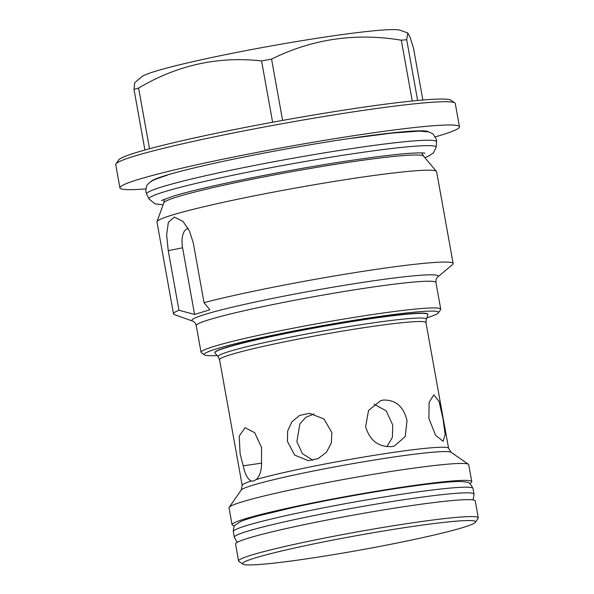 <?xml version="1.0" encoding="UTF-8"?>
<svg xmlns="http://www.w3.org/2000/svg" width="594" height="594" viewBox="0 0 594 594"><rect width="100%" height="100%" fill="white"/><g stroke="black" fill="none" stroke-linecap="round" stroke-linejoin="round"><path stroke-width="0.89" d="M305.509 559.006A118.384 7.395 -10.2 0 1 242.827 564.114A118.384 7.395 -10.2 0 1 294.81 547.972A118.384 7.395 -10.2 0 1 412.555 526.462A118.384 7.395 -10.2 0 1 475.4 522.267A118.384 7.395 -10.2 0 1 305.509 559.006M475.4 522.267L478.125 518.362A121.77 7.611 169.8 0 0 478.281 517.849A121.77 7.611 169.8 0 0 413.491 522.675A121.77 7.611 169.8 0 0 238.588 560.974A121.77 7.611 169.8 0 0 238.907 561.404L242.827 564.114M478.281 517.849L475.23 500.905A121.77 7.611 169.8 0 0 410.439 505.732A121.77 7.611 169.8 0 0 235.543 544.03L238.588 560.974M469.72 483.509A121.77 7.611 169.8 0 0 471.762 481.63A121.77 7.611 169.8 0 0 406.972 486.464A121.77 7.611 169.8 0 0 232.076 524.762A121.77 7.611 169.8 0 0 234.637 525.809M471.762 481.63L468.711 464.686A121.77 7.611 169.8 0 0 468.391 464.263A121.77 7.611 169.8 0 0 403.927 469.52A121.77 7.611 169.8 0 0 229.173 507.306A121.77 7.611 169.8 0 0 229.024 507.811L232.076 524.762M331.86 432.588L331.333 443.057L326.388 452.294L318.139 458.583L308.323 460.677L294.706 455.108L287.444 441.461L287.659 430.984L291.929 421.733L299.628 415.429L309.429 413.335L323.945 418.933L331.86 432.588M391.736 446.591C378.519 447.185 369.817 440.562 365.622 426.722L368.532 410.484L380.643 400.683L383.368 400.074C395.775 399.725 403.66 406.593 407.024 420.686L405.19 436.597L394.416 445.99L391.736 446.591M448.581 448.314L451.098 452.294A106.838 6.675 169.8 0 0 394.535 456.905A106.838 6.675 169.8 0 0 241.216 490.057L242.189 485.454A104.856 6.556 -10.2 0 1 251.336 480.999C247.705 479.328 245.01 474.264 243.25 465.815L240.132 454.016L239.204 436.152L245.062 427.68L254.707 432.692L261.538 447.512L261.494 460.276C261.991 469.074 260.283 475.475 256.348 479.477A104.856 6.556 -10.2 0 1 392.79 452.472A104.856 6.556 -10.2 0 1 448.581 448.314L425.965 322.609A104.856 6.556 169.8 0 0 370.173 326.767A104.856 6.556 169.8 0 0 231.096 354.544A104.856 6.556 169.8 0 0 219.565 359.741L218.184 356.808A105.762 6.608 -10.2 0 1 229.7 351.336A105.762 6.608 -10.2 0 1 369.988 323.322A105.762 6.608 -10.2 0 1 426.232 319.372L425.965 322.609M386.887 446.688L392.404 437.303L392.738 425.029L386.211 410.87L374.027 404.172M313.996 413.914L305.858 417.344L299.896 423.819L296.874 441.684L302.42 453.668L312.934 460.283M428.875 418.443L429.128 402.338L433.835 394.884L439.085 401.47L443.013 418.77L445.158 434.4L443.117 441.32L435.536 435.194L428.875 418.443M426.232 319.372L427.91 314.723A108.242 6.764 169.8 0 0 427.94 314.471A108.242 6.764 169.8 0 0 370.352 318.763A108.242 6.764 169.8 0 0 214.88 352.806A108.242 6.764 169.8 0 0 214.998 353.036L218.184 356.808M427.94 314.471L427.895 314.248A108.242 6.764 169.8 0 0 370.307 318.54A108.242 6.764 169.8 0 0 214.842 352.584L214.88 352.806M217.122 355.554A119.06 7.44 -10.2 0 1 204.499 354.915A119.06 7.44 -10.2 0 1 256.786 338.684A119.06 7.44 -10.2 0 1 375.2 317.055A119.06 7.44 -10.2 0 1 438.402 312.83A119.06 7.44 -10.2 0 1 426.796 317.827M438.402 312.83L440.585 309.704A121.77 7.611 169.8 0 0 440.733 309.192A121.77 7.611 169.8 0 0 375.95 314.026A121.77 7.611 169.8 0 0 201.047 352.324A121.77 7.611 169.8 0 0 201.366 352.747L204.499 354.915M377.554 269.156A142.063 8.88 169.8 0 0 204.032 302.636L209.86 309.786L194.572 314.441L178.972 310.254A142.063 8.88 169.8 0 0 173.5 313.84A142.063 8.88 169.8 0 0 174.495 314.634L192.753 321.139A125.148 7.819 -10.2 0 1 244.81 304.328A125.148 7.819 -10.2 0 1 371.629 281.073A125.148 7.819 -10.2 0 1 437.644 277.071L452.487 264.62A142.063 8.88 169.8 0 0 453.14 263.521A142.063 8.88 169.8 0 0 377.554 269.156M453.14 263.521L436.612 171.666A142.063 8.88 169.8 0 0 436.464 171.369A142.063 8.88 169.8 0 0 361.026 177.302A142.063 8.88 169.8 0 0 157.009 221.651A142.063 8.88 169.8 0 0 156.972 221.978L173.5 313.84M178.972 310.254L168.251 250.661L166.639 234.979L168.347 222.386L174.309 217.07L182.945 221.362L189.36 230.695L193.31 243.043L204.032 302.636M145.872 188.914A172.505 10.781 -10.2 0 1 119.906 187.867A172.505 10.781 -10.2 0 1 367.679 133.613A172.505 10.781 -10.2 0 1 459.466 126.774A172.505 10.781 -10.2 0 1 435.491 136.806M459.466 126.774L455.279 103.519A172.505 10.781 169.8 0 0 454.826 102.91A172.505 10.781 169.8 0 0 363.498 110.358A172.505 10.781 169.8 0 0 115.934 163.885A172.505 10.781 169.8 0 0 115.719 164.612L119.906 187.867M454.826 102.91L450.913 100.2A169.127 10.573 169.8 0 0 361.367 107.499A169.127 10.573 169.8 0 0 118.659 159.979L115.934 163.885M422.839 100.015L413.476 47.965L410.053 37.229L407.766 32.967L400.059 30.22A131.92 8.242 169.8 0 0 294.23 41.944A131.92 8.242 169.8 0 0 155.821 71.146A131.92 8.242 169.8 0 0 141.929 76.663L134.727 82.715L134.006 89.456A157.284 9.831 -10.2 0 1 136.234 88.766A157.284 9.831 -10.2 0 1 138.602 88.061L149.525 148.752M251.336 480.999L253.17 481.162L256.348 479.477M243.25 465.815L261.664 463.127M194.572 314.441L182.581 247.802L168.251 250.661M188.335 228.705A16.914 7.922 -98.3 0 0 182.581 247.802M144.906 150.022L134.006 89.456M407.766 32.967L406.712 39.768L417.634 100.475M412.258 101.002L401.314 40.192C355.568 32.618 312.318 38.922 271.569 59.11L282.603 120.419M272.609 122.238L261.583 60.937C218.25 56.051 177.257 65.095 138.602 88.061M261.583 60.937A157.284 9.831 -10.2 0 1 271.569 59.11M401.314 40.192A157.284 9.831 -10.2 0 1 406.712 39.768M440.733 309.192L435.929 282.462A121.77 7.611 169.8 0 0 371.139 287.296A121.77 7.611 169.8 0 0 196.235 325.586C195.381 322.973 194.216 321.488 192.753 321.139M421.681 152.888L423.507 156.066A132.017 8.249 169.8 0 0 353.4 161.583A132.017 8.249 169.8 0 0 163.818 202.792L157.009 221.651M150.668 181.823A141.387 8.836 -10.2 0 1 353.608 137.89A141.387 8.836 -10.2 0 1 428.519 131.831M163.12 204.744L155.086 203.883L148.953 198.975A145.909 9.118 -10.2 0 1 164.939 191.595A145.909 9.118 -10.2 0 1 358.472 152.94A145.909 9.118 -10.2 0 1 436.115 147.305L436.568 141.921A147.312 9.207 -10.2 0 0 358.182 147.609A147.312 9.207 -10.2 0 0 162.793 186.635A147.312 9.207 -10.2 0 0 146.651 194.089L145.924 191.825C145.79 187.719 146.711 184.927 148.678 183.449C151.752 180.546 154.655 179.291 167.122 175.275M472.987 488.446C470.73 483.947 468.703 481.883 466.899 482.246C463.587 481.482 458.939 481.318 452.955 481.756C441.491 482.417 425.193 484.288 404.061 487.362C370.032 492.307 326.997 500.096 294.052 507.283L257.781 515.986C250.022 518.102 244.245 519.988 240.459 521.643L235.157 525.155C234.073 525.593 233.457 527.732 233.301 531.571A121.77 7.611 -10.2 0 1 246.688 525.534A121.77 7.611 -10.2 0 1 408.197 493.272A121.77 7.611 -10.2 0 1 472.987 488.446L474.005 494.089A121.77 7.611 169.8 0 0 409.214 498.923A121.77 7.611 169.8 0 0 247.698 531.177A121.77 7.611 169.8 0 0 234.318 537.221L236.612 541.386L237.578 542.151M241.216 490.057L229.173 507.306M242.189 485.454L219.565 359.741M201.047 352.324L196.235 325.586M435.929 282.462C435.818 279.707 436.39 277.91 437.644 277.071M451.098 452.294L468.391 464.263M423.507 156.066L436.464 171.369M163.818 202.792L164.419 199.176M353.103 138.112L391.817 133.101L419.297 131.103L428.957 131.942L433.011 133.902L436.456 139.553L436.568 141.921M161.464 200.542L173.448 196.117C202.925 186.924 283.39 170.589 345.842 161.204C383.813 155.517 409.058 152.74 421.584 152.881L424.918 153.133M424.844 157.655L428.564 156.081L433.516 152.807L436.115 147.305M148.953 198.975L146.651 194.089M233.301 531.571L234.318 537.221M472.661 499.858L473.307 498.797L474.005 494.089"/></g></svg>
